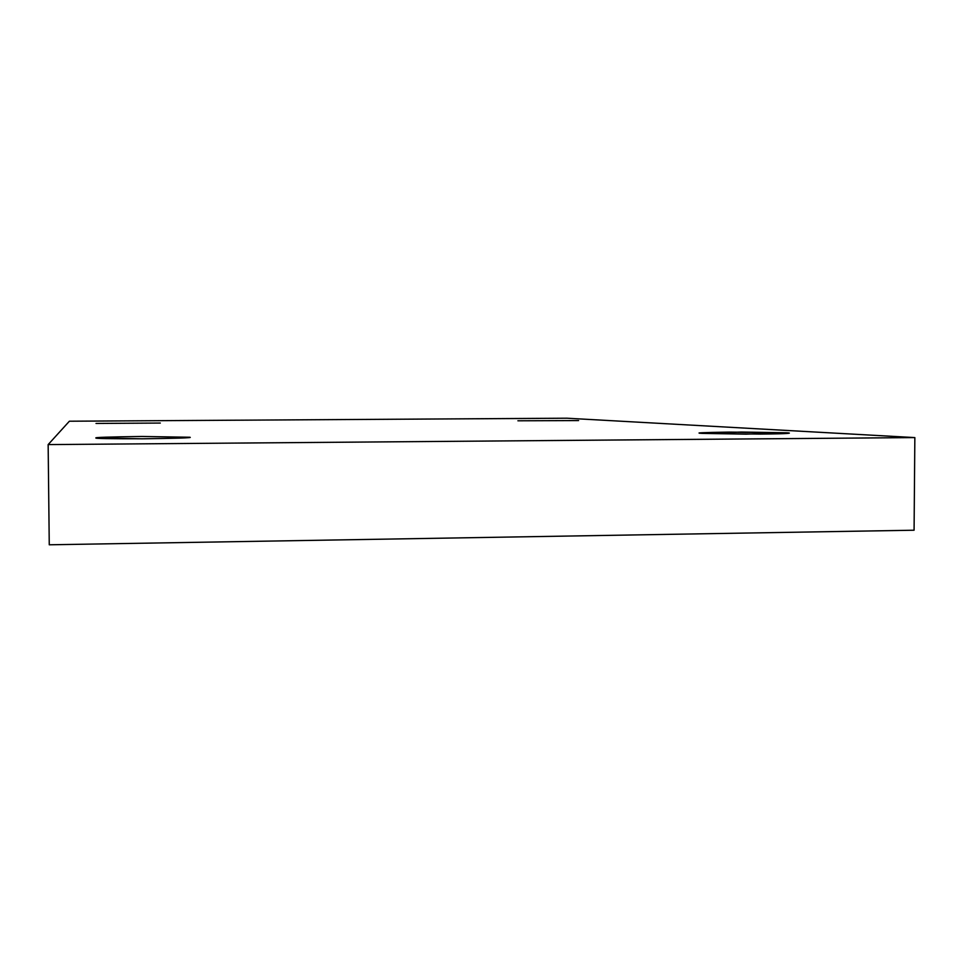 <?xml version="1.0" encoding="UTF-8"?>
<svg xmlns="http://www.w3.org/2000/svg" width="963" height="963" viewBox="0 0 963 963"><rect width="100%" height="100%" fill="white"/><g stroke="black" fill="none" stroke-linecap="round" stroke-linejoin="round"><path stroke-width="1.44" d="M517.901 420.795L578.594 420.566L517.901 420.795M702.22 433.386L746.06 434.144L786.229 432.76L786.229 433.531L786.229 432.76C792.705 433.037 791.514 433.819 760.457 434.084L702.22 433.386C693.408 432.941 702.352 432.507 729.087 432.098L786.229 432.76L741.269 432.05L702.22 433.386M96.035 437.96L141.922 438.815C176.012 438.358 191.962 437.864 189.783 437.31L189.723 437.25C193.431 437.78 178.287 438.285 144.306 438.791C109.626 438.815 93.531 438.538 96.035 437.96C93.868 437.419 109.156 436.925 141.898 436.468L189.723 437.25L141.898 436.468C109.156 436.925 93.868 437.419 96.035 437.96M96.011 423.443L160.303 423.058L96.011 423.443M566.966 418.207L914.85 437.587L914.08 530.216L914.85 437.587L48.15 444.593L69.384 421.216L566.966 418.207L69.384 421.216L48.15 444.593L49.257 544.793L48.15 444.593L914.85 437.587L566.966 418.207M49.257 544.793L914.08 530.216L49.257 544.793"/></g></svg>
